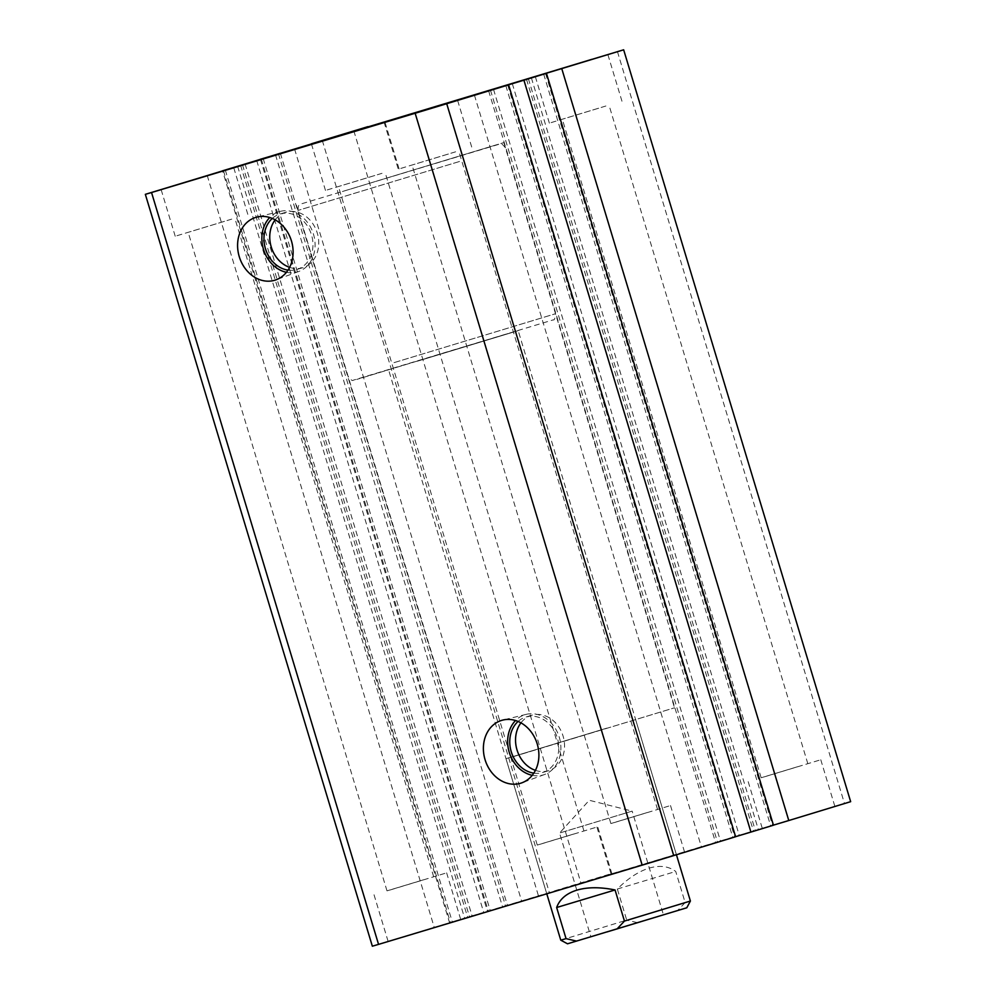 <?xml version="1.0" encoding="UTF-8"?>
<svg xmlns="http://www.w3.org/2000/svg" width="996" height="996" viewBox="0 0 996 996"><rect width="100%" height="100%" fill="white"/><g stroke="black" fill="none" stroke-linecap="round" stroke-linejoin="round"><path stroke-width="0.75" stroke-dasharray="4.98 3.74" d="M513.002 756.736L674.504 707.807L513.002 756.736M342.363 191.531L503.864 142.602L342.363 191.531M532.238 775.311A31.474 26.12 -106.9 0 0 543.355 774.9A31.474 26.12 -106.9 0 0 544.588 774.49A31.474 26.12 -106.9 0 0 559.254 737.152A31.474 26.12 -106.9 0 0 526.262 714.344A31.474 26.12 -106.9 0 0 525.166 714.642A31.474 26.12 -106.9 0 0 515.542 720.544M533.819 773.145A28.984 24.053 -106.9 0 0 542.633 772.51A28.984 24.053 -106.9 0 0 542.708 772.485A28.984 24.053 -106.9 0 0 557.287 737.799A28.984 24.053 -106.9 0 0 525.888 717.02A28.984 24.053 -106.9 0 0 525.813 717.045A28.984 24.053 -106.9 0 0 518.069 721.453M535.425 770.369A28.984 24.053 -106.9 0 0 548.41 770.742A28.984 24.053 -106.9 0 0 548.485 770.73A28.984 24.053 -106.9 0 0 563.064 736.032A28.984 24.053 -106.9 0 0 531.665 715.265A28.984 24.053 -106.9 0 0 531.59 715.29A28.984 24.053 -106.9 0 0 520.945 722.859M286.437 272.306A31.474 26.12 -106.9 0 0 297.567 271.883A31.474 26.12 -106.9 0 0 298.8 271.472A31.474 26.12 -106.9 0 0 313.454 234.135A31.474 26.12 -106.9 0 0 280.461 211.326A31.474 26.12 -106.9 0 0 279.366 211.625A31.474 26.12 -106.9 0 0 269.742 217.526M288.031 270.128A28.984 24.053 -106.9 0 0 296.845 269.493A28.984 24.053 -106.9 0 0 296.92 269.468A28.984 24.053 -106.9 0 0 311.487 234.782A28.984 24.053 -106.9 0 0 280.088 214.016A28.984 24.053 -106.9 0 0 280.025 214.028A28.984 24.053 -106.9 0 0 272.269 218.448M289.637 267.364A28.984 24.053 -106.9 0 0 302.622 267.737A28.984 24.053 -106.9 0 0 302.697 267.712A28.984 24.053 -106.9 0 0 317.263 233.027A28.984 24.053 -106.9 0 0 285.877 212.248A28.984 24.053 -106.9 0 0 285.802 212.273A28.984 24.053 -106.9 0 0 275.157 219.842M575.377 884.946L676.321 854.369L575.377 884.946M606.925 728.113L505.98 758.691L606.925 728.113M404.202 936.651L460.725 919.532L404.202 936.651M390.108 889.988L446.631 872.857L390.108 889.988M554.473 890.86L610.996 873.729L554.473 890.86M540.38 844.185L596.903 827.066L540.38 844.185M778.349 823.543L834.872 806.424L778.349 823.543M764.256 776.88L820.779 759.761L764.256 776.88M628.078 869.346L684.601 852.215L628.078 869.346M613.984 822.671L670.52 805.552L613.984 822.671M605.892 106.012L549.369 123.143L605.892 106.012M455.62 151.815L399.097 168.934L455.62 151.815M382.016 173.329L325.48 190.448L382.016 173.329M231.744 219.12L175.221 236.239L231.744 219.12M448.399 154.019L412.058 165.025L448.399 154.019M647.226 812.549L610.884 823.555L647.226 812.549M598.671 108.215L562.329 119.221L598.671 108.215M797.497 766.758L761.156 777.764L797.497 766.758M374.782 175.52L338.453 186.538L374.782 175.52M573.609 834.063L537.267 845.069L573.609 834.063M224.511 221.324L188.182 232.329L224.511 221.324M423.337 879.854L386.996 890.86L423.337 879.854M735.608 836.74L701.433 847.011L735.583 836.677M490.518 90.3L717.518 842.168M488.638 90.873L715.638 842.74M474.432 95.143L701.433 847.011M493.53 89.391L720.506 841.197M507.711 85.058L734.712 836.926M505.856 85.693L732.832 837.499M528.378 78.759L755.379 830.639L773.456 825.198M526.498 79.331L753.499 831.212L755.379 830.639M512.293 83.602L739.293 835.482L753.499 831.212M531.378 77.862L758.367 829.668L739.293 835.482M545.571 73.517L772.572 825.398L758.367 829.668M543.704 74.152L770.692 825.97L772.572 825.398M773.444 825.136L770.692 825.97M850.659 801.668L449.545 922.67L222.556 170.864M617.445 51.618L844.459 803.486M353.829 130.862L580.842 882.742M322.281 140.411L549.282 892.279M260.417 159.323L487.393 911.141M278.494 153.882L505.482 905.7M280.374 153.309L507.362 905.127M294.567 148.989L521.568 900.857M275.494 154.803L502.494 906.671M261.288 159.074L488.289 910.942M263.168 158.501L490.169 910.369M245.078 163.929L472.079 915.81M240.634 165.423L467.622 917.241L449.545 922.67M242.514 164.85L469.502 916.669L467.622 917.241M256.707 160.518L483.707 912.398L469.502 916.669M237.633 166.332L464.634 918.2L483.707 912.398M223.428 170.602L450.429 922.483L464.634 918.2M225.308 170.042L452.309 921.91L450.429 922.483M207.218 175.47L434.231 927.338L452.309 921.91M434.231 927.338L372.342 946.2M606.925 931.957L663.448 914.826L632.149 811.118L559.553 833.042L632.149 811.118L589.259 800.274L559.553 833.042L590.865 936.75M690.402 901.031L685.136 902.575L675.736 871.463C668.577 866.147 659.726 865.038 649.193 868.114C638.61 871.388 627.99 878.348 617.346 889.017L626.733 920.13L560.773 940.174M417.262 361.224L518.194 330.647L417.262 361.224M567.521 943.797L686.792 907.779M685.136 902.575L677.691 910.469M637.303 922.607L626.733 920.13M617.346 889.017L675.736 871.463M459.517 161.489L298.016 210.417L459.517 161.489M345.251 190.647L496.817 144.694L345.251 190.647M508.284 333.486L356.717 379.439L508.284 333.486M394.018 362.644L555.519 313.728L394.018 362.644M296.447 205.226L467.087 770.431M531.59 715.29L525.813 717.045M285.802 212.273L280.025 214.028M505.98 758.691L546.68 893.499M374.035 894.782L388.129 941.444M524.307 848.978L538.4 895.653M748.195 781.673L762.276 828.348M597.924 827.464L612.005 874.139M549.369 123.143L535.275 76.468M399.097 168.934L385.004 122.271M325.48 190.448L311.399 143.785M175.221 236.239L161.128 189.576M610.884 823.555L412.058 165.025M761.156 777.764L562.329 119.221M537.267 845.069L338.453 186.538M386.996 890.86L188.182 232.329M433.671 876.779L234.844 218.236M583.942 830.975L385.116 172.445M807.818 763.671L609.004 105.14M657.547 809.462L458.733 150.931M247.805 214.327L233.724 167.652M398.076 168.536L383.995 121.861M471.693 147.022L457.6 100.347M621.965 101.219L607.871 54.556M670.52 805.552L684.601 852.215M820.779 759.761L834.872 806.424M596.903 827.066L610.996 873.729M446.631 872.857L460.725 919.532M635.61 719.548L676.321 854.369M302.697 267.712L296.92 269.468M280.461 211.326L257.005 217.066M298.8 271.472L276.116 279.789M548.485 770.73L542.708 772.485M526.262 714.344L502.793 720.071M544.588 774.49L521.916 782.806M503.864 142.602L674.504 707.807M505.42 147.794C502.445 144.109 500.677 142.826 500.092 143.947L300.593 204.093C299.485 205.911 298.24 203.072 298.016 210.417L348.114 376.339C350.816 379.887 352.522 381.182 353.244 380.198L553.216 319.878C554.311 320.488 555.083 318.446 555.519 313.728L505.42 147.794M676.433 854.767L518.194 330.647M546.779 893.81L388.565 369.79"/><path stroke-width="1.49" d="M501.66 720.382A32.831 27.241 -106.9 0 0 485.052 759.662A32.831 27.241 -106.9 0 0 520.634 783.242A32.831 27.241 -106.9 0 0 521.916 782.806A32.831 27.241 -106.9 0 0 537.205 743.875A32.831 27.241 -106.9 0 0 502.793 720.071A32.831 27.241 -106.9 0 0 501.66 720.382M515.542 720.544A31.474 26.12 -106.9 0 0 509.267 752.378A31.474 26.12 -106.9 0 0 532.238 775.311M518.069 721.453A28.984 24.053 -106.9 0 0 511.259 751.781A28.984 24.053 -106.9 0 0 533.819 773.145M520.945 722.859A28.984 24.053 -106.9 0 0 535.425 770.369M255.86 217.377A32.831 27.241 -106.9 0 0 239.252 256.644A32.831 27.241 -106.9 0 0 274.834 280.225A32.831 27.241 -106.9 0 0 276.116 279.789A32.831 27.241 -106.9 0 0 291.417 240.858A32.831 27.241 -106.9 0 0 257.005 217.066A32.831 27.241 -106.9 0 0 255.86 217.377M269.742 217.526A31.474 26.12 -106.9 0 0 263.479 249.374A31.474 26.12 -106.9 0 0 286.437 272.306M272.269 218.448A28.984 24.053 -106.9 0 0 265.459 248.763A28.984 24.053 -106.9 0 0 288.031 270.128M275.157 219.842A28.984 24.053 -106.9 0 0 289.637 267.364M591.798 59.349L535.275 76.468L591.798 59.349M441.527 105.14L385.004 122.271L441.527 105.14M367.922 126.654L311.399 143.785L367.922 126.654M217.651 172.457L161.128 189.576L217.651 172.457M642.171 865.138L378.555 944.382L151.541 192.514L415.158 113.258L642.171 865.138L673.719 855.589L446.718 103.721L415.158 113.258M446.718 103.721L508.607 84.859L735.608 836.74L673.719 855.589M508.607 84.859L493.53 89.391M493.506 89.329L505.856 85.693M735.583 836.677L750.922 832.071L523.921 80.19L505.831 85.631M561.769 68.662L788.782 820.53L850.659 801.668L623.658 49.8L512.293 83.602L546.455 73.331L773.456 825.198L750.922 832.071M546.455 73.331L523.921 80.19M788.782 820.53L773.444 825.136M623.658 49.8L260.417 159.323M260.392 159.26L278.494 153.882M278.482 153.832L280.374 153.309M280.362 153.26L222.556 170.864M378.555 944.382L372.342 946.2L145.341 194.332L240.634 165.423M240.621 165.361L222.544 170.802M145.341 194.332L151.541 192.514M560.773 940.174L567.521 943.797L686.792 907.779L690.402 901.031L624.455 921.076L615.055 889.963C600.277 886.963 587.578 887.025 576.945 890.125C566.45 893.375 559.69 899.164 556.652 907.518L566.052 938.63L560.773 940.174L546.779 893.81M663.448 914.826L606.925 931.957M624.455 921.076L617.01 928.969M576.622 941.108L566.052 938.63M556.652 907.518L615.055 889.963M690.402 901.031L676.433 854.767"/></g></svg>
